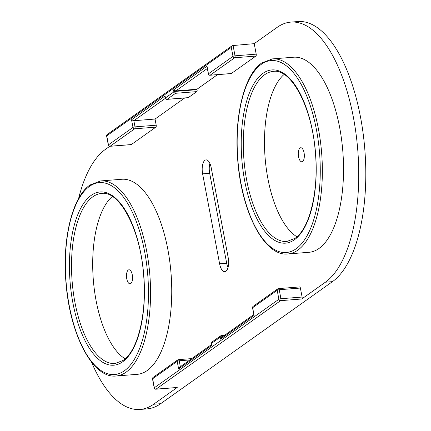 <?xml version="1.0" encoding="UTF-8"?>
<svg xmlns="http://www.w3.org/2000/svg" width="431" height="431" viewBox="0 0 431 431"><rect width="100%" height="100%" fill="white"/><g stroke="black" fill="none" stroke-linecap="round" stroke-linejoin="round"><path stroke-width="0.65" d="M302.584 161.506A7.047 3.001 -94.5 0 0 304.205 153.651A7.047 3.001 -94.5 0 0 300.752 147.736A7.047 3.001 -94.5 0 0 300.035 148.011A7.047 3.001 -94.5 0 0 298.408 155.866A7.047 3.001 -94.5 0 0 301.862 161.781A7.047 3.001 -94.5 0 0 302.584 161.506M130.798 283.55A7.047 3.001 -94.5 0 0 132.419 275.695A7.047 3.001 -94.5 0 0 128.966 269.779A7.047 3.001 -94.5 0 0 128.244 270.054A7.047 3.001 -94.5 0 0 126.622 277.909A7.047 3.001 -94.5 0 0 130.076 283.824A7.047 3.001 -94.5 0 0 130.798 283.55M204.93 160.3A10.958 4.666 -94.5 0 0 202.618 173.849L219.616 263.81A10.958 4.666 -94.5 0 0 224.777 271.686A10.958 4.666 -94.5 0 0 228.209 257.711L211.212 167.745A10.958 4.666 -94.5 0 0 206.05 159.874A10.958 4.666 -94.5 0 0 204.93 160.3M209.881 163.403A10.958 4.666 -94.5 0 0 209.681 173.289L226.679 263.255A10.958 4.666 -94.5 0 0 228.004 267.597M116.036 376.01L137.22 374.334A97.842 41.656 -94.5 0 0 147.23 370.515A97.842 41.656 -94.5 0 0 169.771 261.423A97.842 41.656 -94.5 0 0 121.822 179.264L100.638 180.934A97.842 41.656 85.5 0 1 148.587 263.093A97.842 41.656 85.5 0 1 126.046 372.185A97.842 41.656 85.5 0 1 116.036 376.01C92.638 378.741 69.876 334.208 65.991 282.768C62.145 239.334 72.171 196.999 90.009 184.985L100.638 180.934M287.827 253.967L309.005 252.291A97.842 41.656 -94.5 0 0 319.015 248.471A97.842 41.656 -94.5 0 0 341.557 139.38A97.842 41.656 -94.5 0 0 293.608 57.221L272.43 58.891A97.842 41.656 85.5 0 1 320.378 141.05A97.842 41.656 85.5 0 1 297.832 250.142A97.842 41.656 85.5 0 1 287.827 253.967C264.429 256.698 241.662 212.165 237.777 160.725C233.931 117.286 243.957 74.956 261.795 62.942L272.43 58.891M290.839 22.105A133.06 56.655 -94.5 0 1 356.049 133.842A133.06 56.655 -94.5 0 1 325.389 282.203L332.452 281.648A133.06 56.655 -94.5 0 0 363.107 133.281A133.06 56.655 -94.5 0 0 297.896 21.55L290.839 22.105A133.06 56.655 -94.5 0 0 277.225 27.309L254.22 43.655L256.203 54.15A1.568 0.668 85.5 0 1 255.874 56.084L231.328 73.518A1.568 0.668 85.5 0 1 231.172 73.582A1.568 0.668 85.5 0 1 231.005 73.545M255.874 56.084L234.69 57.754L210.15 75.193A1.568 1.374 -125.4 0 1 208.453 73.803A1.568 0.35 -10.7 0 0 208.329 73.981L207.009 66.158L208.453 73.803L232.993 56.369L231.296 47.372L232.347 45.6L254.22 43.655M78.587 198.567A133.06 56.655 -94.5 0 1 105.439 149.352L109.738 146.298M91.491 362.056A133.06 56.655 -94.5 0 0 139.989 409.45L147.052 408.895A133.06 56.655 -94.5 0 0 160.661 403.691L332.452 281.648M139.989 409.45A133.06 56.655 -94.5 0 0 153.603 404.251L160.661 403.691M325.389 282.203L301.77 298.985L280.586 300.66L156.044 389.139L177.222 387.469L153.603 404.251M299.502 286.992A1.568 0.668 85.5 0 1 299.664 286.927A1.568 0.668 85.5 0 1 300.396 288.053L279.218 289.729L280.92 298.721L302.099 297.051L300.396 288.053M302.099 297.051A1.568 0.668 85.5 0 1 301.77 298.985M217.52 74.66L196.999 89.233L197.086 89.686A1.568 0.668 85.5 0 1 196.757 91.62L175.573 93.29L167.109 99.308L188.288 97.638L196.757 91.62M188.288 97.638A1.568 0.668 85.5 0 1 188.131 97.697A1.568 0.668 85.5 0 1 187.959 97.659M184.71 97.966L155.036 119.048L156.2 125.195A1.568 0.668 85.5 0 1 155.866 127.129L131.326 144.568A1.568 0.668 85.5 0 1 131.164 144.627A1.568 0.668 85.5 0 1 130.997 144.59M177.222 387.469A1.568 0.668 85.5 0 1 177.06 387.528A1.568 0.668 85.5 0 1 176.893 387.496M207.3 68.54L175.821 90.909L196.999 89.233M231.296 47.372L106.748 135.851L108.45 144.848L132.99 127.414L131.547 119.77L133.852 120.718L155.036 119.048M296.916 236.791A85.316 36.328 85.5 0 1 265.092 157.617A85.316 36.328 85.5 0 1 284.104 74.428M125.13 358.834A85.316 36.328 85.5 0 1 93.306 279.66A85.316 36.328 85.5 0 1 112.313 196.471M211.82 344.364L179.684 367.196L178.633 368.968L177.189 361.318L152.644 378.757L154.346 387.755L278.895 299.27L277.192 290.273L252.652 307.707L254.096 315.357L252.523 307.89A1.568 0.35 169.3 0 1 252.652 307.707A1.568 1.374 -125.4 0 1 253.159 306.322L277.699 288.889A1.568 1.374 -125.4 0 1 278.324 288.662A1.568 0.668 -94.5 0 1 278.48 288.603L299.664 286.927M222.714 336.622L222.256 336.659A1.568 0.668 -94.5 0 0 221.518 335.533A1.568 0.668 -94.5 0 0 221.356 335.593A1.568 1.374 54.6 0 0 220.737 335.819L212.267 341.831A1.568 1.568 0 0 0 211.637 343.399L212.133 345.172L178.633 368.968M254.096 315.357L220.597 339.154L221.647 337.381L253.784 314.549M131.547 119.77L165.046 95.968L165.412 97.918L173.882 91.905A1.568 1.374 -125.4 0 0 175.573 93.29A1.568 0.668 -94.5 0 0 175.907 91.356L175.821 90.909L173.51 89.955L207.009 66.158M165.046 95.968L165.288 98.096A1.568 0.35 -10.7 0 1 165.412 97.918A1.568 1.374 -125.4 0 0 167.109 99.308A1.568 0.668 -94.5 0 1 166.948 99.367L188.131 97.697M261.288 64.327A96.275 40.993 -94.5 0 0 240.983 183.347A96.275 40.993 -94.5 0 0 296.14 248.752A96.275 40.993 -94.5 0 0 316.446 129.736A96.275 40.993 -94.5 0 0 261.288 64.327M294.438 239.755A86.884 36.991 85.5 0 1 244.663 180.729A86.884 36.991 85.5 0 1 262.991 73.324A86.884 36.991 85.5 0 1 312.766 132.349A86.884 36.991 85.5 0 1 294.438 239.755M264.688 74.714A85.316 36.328 -94.5 0 0 245.029 169.841A85.316 36.328 -94.5 0 0 286.841 241.479L294.944 238.37C309.7 228.818 319.129 190.34 315.266 151.529C311.893 106.365 290.774 68.378 273.416 71.379A85.316 36.328 -94.5 0 0 264.688 74.714M89.503 186.37A96.275 40.993 -94.5 0 0 69.197 305.39A96.275 40.993 -94.5 0 0 124.349 370.795A96.275 40.993 -94.5 0 0 144.66 251.779A96.275 40.993 -94.5 0 0 89.503 186.37M122.652 361.798A86.884 36.991 85.5 0 1 72.877 302.772A86.884 36.991 85.5 0 1 91.205 195.367A86.884 36.991 85.5 0 1 140.98 254.392A86.884 36.991 85.5 0 1 122.652 361.798M92.897 196.757A85.316 36.328 -94.5 0 0 73.243 291.884A85.316 36.328 -94.5 0 0 115.05 363.522L123.158 360.413C137.915 350.866 147.343 312.383 143.48 273.572C140.107 228.414 118.988 190.421 101.624 193.422A85.316 36.328 -94.5 0 0 92.897 196.757M209.681 173.289L202.618 173.849M220.597 339.154L220.23 337.204A1.568 0.35 169.3 0 1 222.256 336.659L222.304 336.913M189.909 359.928L179.215 360.774L180.336 366.727M224.589 335.291L221.518 335.533A1.568 1.568 0 0 0 220.737 335.819A1.568 1.374 54.6 0 0 220.23 337.204L211.761 343.221L212.133 345.172M173.51 89.955L173.882 91.905A1.568 0.35 169.3 0 1 175.907 91.356L197.086 89.686M209.735 75.161A1.568 0.668 -94.5 0 0 209.989 75.253A1.568 0.668 -94.5 0 0 210.15 75.193L231.328 73.518M233.036 45.325L235.019 55.82L256.203 54.15M155.866 127.129L134.688 128.804L110.147 146.238L131.326 144.568M165.353 98.343L133.852 120.718L135.016 126.87L156.2 125.195M226.679 263.255L219.616 263.81M155.629 389.107A1.568 0.668 -94.5 0 0 155.882 389.198A1.568 0.668 -94.5 0 0 156.044 389.139A1.568 1.374 54.6 0 1 154.346 387.755A1.568 0.35 169.3 0 0 154.223 387.932L152.52 378.935A1.568 0.35 -10.7 0 1 152.644 378.757A1.568 1.374 54.6 0 1 153.15 377.367A1.568 1.568 0 0 0 152.52 378.935M178.315 359.707A1.568 1.374 54.6 0 0 177.189 361.318A1.568 0.35 169.3 0 1 179.215 360.774A1.568 0.668 -94.5 0 0 178.477 359.648A1.568 0.668 -94.5 0 0 178.315 359.707M280.586 300.66A1.568 0.668 -94.5 0 0 280.92 298.721A1.568 0.35 -10.7 0 0 278.895 299.27A1.568 1.374 54.6 0 0 280.586 300.66M279.218 289.729A1.568 0.668 -94.5 0 0 278.48 288.603A1.568 1.568 0 0 0 277.699 288.889A1.568 1.374 -125.4 0 0 277.192 290.273A1.568 0.35 -10.7 0 1 279.218 289.729M211.637 343.399A1.568 0.35 -10.7 0 1 211.761 343.221A1.568 1.374 54.6 0 1 212.267 341.831M234.69 57.754A1.568 0.668 -94.5 0 0 235.019 55.82A1.568 0.35 -10.7 0 0 232.993 56.369A1.568 1.374 -125.4 0 0 234.69 57.754M106.748 135.851A1.568 1.374 -125.4 0 1 107.254 134.467A1.568 1.568 0 0 0 106.624 136.034A1.568 0.35 169.3 0 1 106.748 135.851M109.727 146.206A1.568 0.668 -94.5 0 0 109.986 146.298A1.568 0.668 -94.5 0 0 110.147 146.238A1.568 1.374 54.6 0 1 108.45 144.848A1.568 0.35 169.3 0 0 108.321 145.031L106.624 136.034M134.688 128.804A1.568 0.668 -94.5 0 0 135.016 126.87A1.568 0.35 -10.7 0 0 132.99 127.414A1.568 1.374 54.6 0 0 134.688 128.804M166.695 99.275A1.568 0.668 -94.5 0 0 166.948 99.367A1.568 1.568 0 0 1 165.288 98.096M154.223 387.932A1.568 1.568 0 0 0 155.882 389.198L177.06 387.528M153.15 377.367L177.691 359.933A1.568 1.568 0 0 1 178.477 359.648L191.779 358.597M253.159 306.322A1.568 1.568 0 0 0 252.523 307.89M231.172 73.582L209.989 75.253A1.568 1.568 0 0 1 208.329 73.981M232.347 45.6L107.254 134.467M131.164 144.627L109.986 146.298A1.568 1.568 0 0 1 108.321 145.031"/></g></svg>
